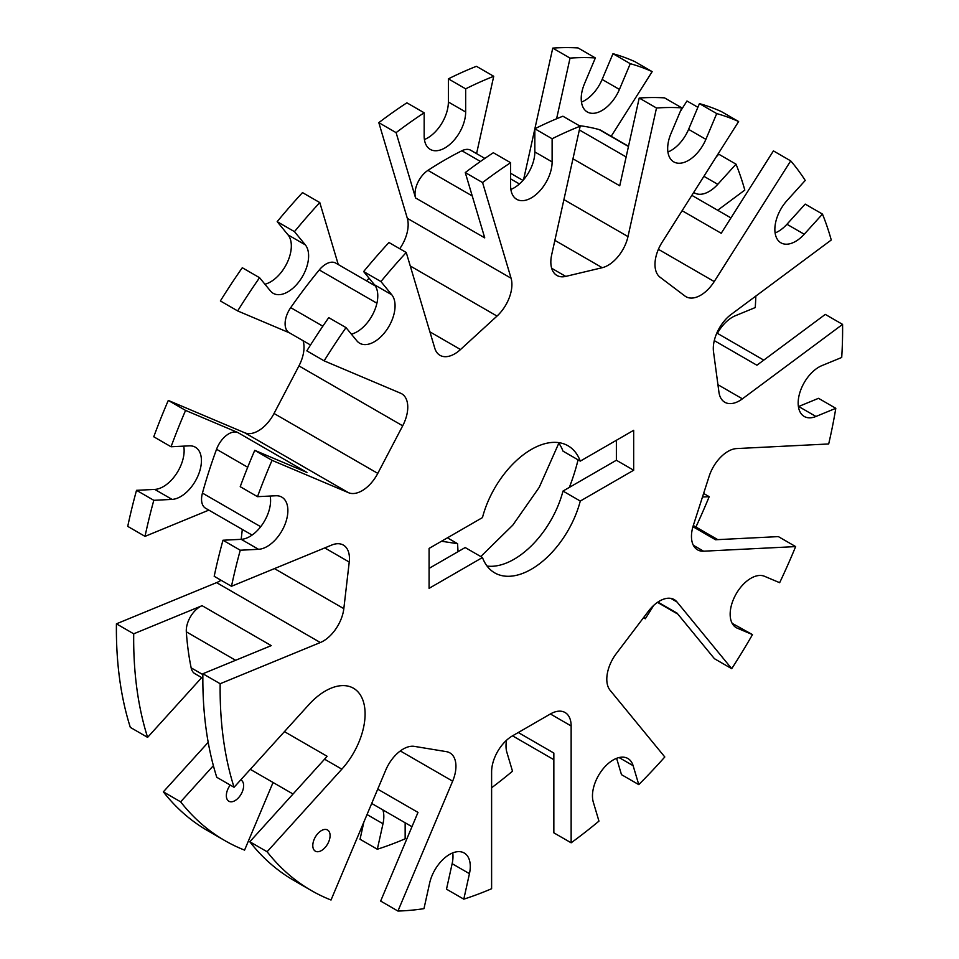 <?xml version="1.0" encoding="UTF-8"?>
<svg xmlns="http://www.w3.org/2000/svg" width="959" height="959" viewBox="0 0 959 959"><rect width="100%" height="100%" fill="white"/><g stroke="black" fill="none" stroke-linecap="round" stroke-linejoin="round"><path stroke-width="1.44" d="M569.346 487.4A146.715 84.704 120 0 0 578.073 459.841M558.378 442.59A73.364 42.352 120 0 1 562.993 451.138L580.279 461.123L633.671 430.303L633.671 470.234L580.279 501.054A73.364 42.352 120 0 1 531.37 569.226A73.364 42.352 120 0 1 494.688 572.859A73.364 42.352 120 0 1 482.461 557.527L465.175 547.541L429.081 568.387M487.076 566.074A73.364 42.352 120 0 0 514.084 559.241A73.364 42.352 120 0 0 562.993 491.068L616.373 460.248L616.373 440.277M351.378 334.152A29.345 16.938 120 0 0 357.036 331.79A29.345 16.938 120 0 0 375.245 308.798A29.345 16.938 120 0 0 374.489 284.799L363.641 271.577A440.157 254.123 120 0 1 388.958 242.507L406.244 252.493L434.763 348.153A29.345 16.938 120 0 0 439.989 355.321A29.345 16.938 120 0 0 454.662 353.871A29.345 16.938 120 0 0 460.512 349.52L497.014 316.074A29.345 16.938 120 0 0 511.075 278.218L407.323 218.316L378.817 122.656A440.157 254.123 120 0 1 406.88 102.817L424.166 112.79L424.166 135.95A29.345 16.938 120 0 0 430.243 149.388A29.345 16.938 120 0 0 444.916 147.938A29.345 16.938 120 0 0 465.666 111.999L448.38 102.014L448.38 78.854A440.157 254.123 120 0 1 476.431 66.303L493.729 76.288L476.575 153.62M511.075 278.218L482.569 182.558A440.157 254.123 120 0 1 510.62 162.706L510.62 185.866A29.345 16.938 120 0 0 516.697 199.304A29.345 16.938 120 0 0 531.37 197.854A29.345 16.938 120 0 0 552.12 161.915L552.12 138.755A440.157 254.123 120 0 1 580.183 126.204L551.677 254.782A29.345 16.938 120 0 0 556.915 275.449A29.345 16.938 120 0 0 565.738 276.396L602.24 267.705A29.345 16.938 120 0 0 608.078 265.295A29.345 16.938 120 0 0 627.989 236.597L656.495 108.007A440.157 254.123 120 0 1 681.813 107.852L670.964 133.589A29.345 16.938 120 0 0 673.757 161.879A29.345 16.938 120 0 0 688.43 160.429A29.345 16.938 120 0 0 705.884 139.343L716.721 113.594A440.157 254.123 120 0 1 738.622 121.541L662.142 242.219A29.345 16.938 120 0 0 660.056 277.223L684.966 296.043A29.345 16.938 120 0 0 685.973 296.703A29.345 16.938 120 0 0 700.645 295.252A29.345 16.938 120 0 0 714.227 281.562L790.707 160.884A440.157 254.123 120 0 1 805.236 180.448L786.991 200.599A29.345 16.938 120 0 0 780.938 242.831A29.345 16.938 120 0 0 795.61 241.38A29.345 16.938 120 0 0 804.229 234.236L822.474 214.085A440.157 254.123 120 0 1 831.261 240.002L731.094 314.468A29.345 16.938 120 0 0 713.508 351.737L718.926 392.099A29.345 16.938 120 0 0 724.788 402.241A29.345 16.938 120 0 0 739.461 400.79A29.345 16.938 120 0 0 742.41 398.836L842.577 324.382A440.157 254.123 120 0 1 841.714 357.467L821.863 365.631A29.345 16.938 120 0 0 800.357 391.044A29.345 16.938 120 0 0 804.241 416.47A29.345 16.938 120 0 0 815.953 416.47L835.804 408.306A440.157 254.123 120 0 1 828.684 443.969L736.632 448.572A29.345 16.938 120 0 0 709.145 476.287L693.345 525.364A29.345 16.938 120 0 0 697.541 549.843A29.345 16.938 120 0 0 703.594 551.197L795.646 546.594A440.157 254.123 120 0 1 779.655 582.7L764.503 576.287A29.345 16.938 120 0 0 735.721 594.676A29.345 16.938 120 0 0 736.236 627.654A29.345 16.938 120 0 0 737.327 628.193L752.479 634.606A440.157 254.123 120 0 1 731.717 668.687L677.006 601.976A29.345 16.938 120 0 0 674.225 599.591A29.345 16.938 120 0 0 648.332 611.327L616.337 653.547A29.345 16.938 120 0 0 610.092 690.264L664.803 756.975A440.157 254.123 120 0 1 638.778 784.63L633.12 765.678A29.345 16.938 120 0 0 627.881 758.509A29.345 16.938 120 0 0 602.624 769.43A29.345 16.938 120 0 0 593.309 802.168L598.955 821.12A440.157 254.123 120 0 1 571.144 842.805L571.144 725.963A29.345 16.938 120 0 0 565.067 712.525A29.345 16.938 120 0 0 550.394 713.976L512.358 735.937A29.345 16.938 120 0 0 491.607 771.875L491.607 888.729A440.157 254.123 120 0 1 463.796 899.158L469.442 873.673A29.345 16.938 120 0 0 464.204 853.007A29.345 16.938 120 0 0 429.62 883.167L423.974 908.653A440.157 254.123 120 0 1 397.937 911.05L452.648 781.165A29.345 16.938 120 0 0 449.867 752.875A29.345 16.938 120 0 0 446.414 751.652L414.408 746.378A29.345 16.938 120 0 0 385.734 770.137L331.023 900.021A440.157 254.123 120 0 1 311.291 890.515A440.157 254.123 120 0 1 267.105 851.748L341.848 769.166A56.245 32.474 120 0 0 353.451 688.226A56.245 32.474 120 0 0 308.81 704.709L234.056 787.279A440.157 254.123 120 0 1 220.162 683.731L320.33 642.53A29.345 16.938 120 0 0 323.279 641.068A29.345 16.938 120 0 0 343.825 608.653L349.232 562.058A29.345 16.938 120 0 0 343.37 545.084A29.345 16.938 120 0 0 331.646 545.084L231.491 586.285A440.157 254.123 120 0 1 240.265 550.226L258.51 549.303A29.345 16.938 120 0 0 267.129 546.498A29.345 16.938 120 0 0 286.297 520.641A29.345 16.938 120 0 0 281.802 497.122A29.345 16.938 120 0 0 275.748 495.767L257.503 496.678A440.157 254.123 120 0 1 272.032 460.332L348.513 492.698A29.345 16.938 120 0 0 362.106 490.708A29.345 16.938 120 0 0 377.786 473.386L402.696 425.808A29.345 16.938 120 0 0 401.689 393.753A29.345 16.938 120 0 0 400.598 393.214L324.13 360.848A440.157 254.123 120 0 1 346.019 327.618L356.868 340.841A29.345 16.938 120 0 0 359.649 343.226A29.345 16.938 120 0 0 374.322 341.776A29.345 16.938 120 0 0 392.531 318.784A29.345 16.938 120 0 0 391.775 294.785L374.489 284.799M510.871 189.426A29.345 16.938 120 0 0 514.084 187.868A29.345 16.938 120 0 0 534.834 151.93L534.834 128.77A440.157 254.123 120 0 1 562.897 116.219L580.183 126.204M667.92 152.013A29.345 16.938 120 0 0 671.132 150.443A29.345 16.938 120 0 0 688.586 129.357L699.435 103.62A440.157 254.123 120 0 1 721.336 111.556L738.622 121.541M775.112 232.965A29.345 16.938 120 0 0 778.324 231.395A29.345 16.938 120 0 0 786.943 224.262L805.188 204.099L822.474 214.085M235.602 660.283L186.322 631.825A19.564 11.292 -60 0 1 202.085 605.68L133.709 633.815L116.423 623.829L216.59 582.628A29.345 16.938 120 0 0 219.539 581.166A29.345 16.938 120 0 0 221.026 580.243M240.265 550.226L222.979 540.241L241.224 539.33A29.345 16.938 120 0 0 249.843 536.513A29.345 16.938 120 0 0 270.174 496.043M247.698 467.261L216.554 449.268A19.564 11.292 -60 0 1 237.784 432.509L185.578 410.416L168.293 400.43L244.773 432.797A29.345 16.938 120 0 0 258.355 430.807A29.345 16.938 120 0 0 274.034 413.485L298.944 365.906A29.345 16.938 120 0 0 303.08 340.709M321.445 850.561A12.227 7.061 120 0 0 329.428 839.784A12.227 7.061 120 0 0 327.558 829.991A12.227 7.061 120 0 0 321.445 830.59A12.227 7.061 120 0 0 313.449 841.367A12.227 7.061 120 0 0 315.331 851.16A12.227 7.061 120 0 0 321.445 850.561M230.232 785.073A12.227 7.061 120 0 0 228.877 801.245A12.227 7.061 120 0 0 234.991 800.645A12.227 7.061 120 0 0 242.975 789.868A12.227 7.061 120 0 0 241.105 780.075A12.227 7.061 120 0 0 240.745 779.895M693.705 192.423A29.345 16.938 120 0 0 694.484 192.915A29.345 16.938 120 0 0 709.157 191.464A29.345 16.938 120 0 0 717.776 184.32L703.906 176.312M185.578 410.416A440.157 254.123 120 0 0 171.05 446.762L189.295 445.851A29.345 16.938 120 0 1 195.348 447.206A29.345 16.938 120 0 1 199.844 470.725A29.345 16.938 120 0 1 180.676 496.582A29.345 16.938 120 0 1 172.057 499.399L153.812 500.31L136.526 490.325L154.771 489.414A29.345 16.938 120 0 0 163.39 486.597A29.345 16.938 120 0 0 183.72 446.127M264.924 284.236A29.345 16.938 120 0 0 270.57 281.874A29.345 16.938 120 0 0 288.791 258.882A29.345 16.938 120 0 0 288.036 234.883L277.187 221.661A440.157 254.123 120 0 1 302.505 192.603L319.791 202.577L338.263 264.54M259.565 277.702A440.157 254.123 120 0 0 237.664 310.932L220.378 300.946A440.157 254.123 120 0 1 242.279 267.729L259.565 277.702L270.414 290.925A29.345 16.938 120 0 0 273.195 293.31A29.345 16.938 120 0 0 287.868 291.86A29.345 16.938 120 0 0 306.077 268.868A29.345 16.938 120 0 0 305.322 244.869L288.036 234.883M424.417 139.523A29.345 16.938 120 0 0 427.63 137.952A29.345 16.938 120 0 0 448.38 102.014M581.466 102.098A29.345 16.938 120 0 0 584.678 100.527A29.345 16.938 120 0 0 602.132 79.441L612.981 53.704A440.157 254.123 120 0 1 634.87 61.64L652.168 71.625L611.195 136.286M595.359 57.936A440.157 254.123 120 0 0 570.042 58.103L552.756 48.118A440.157 254.123 120 0 1 578.061 47.95L595.359 57.936L584.51 83.673A29.345 16.938 120 0 0 587.292 111.963A29.345 16.938 120 0 0 601.964 110.513A29.345 16.938 120 0 0 619.43 89.427L602.132 79.441M447.421 537.831L457.587 543.693L458.018 551.677M441.5 541.248L457.587 543.693M480.783 556.556L512.813 525.112L539.222 487.352L558.821 443.19M406.244 252.493A440.157 254.123 120 0 0 380.939 281.562L391.775 294.785M580.279 461.123A73.364 42.352 120 0 0 568.052 445.791A73.364 42.352 120 0 0 482.461 517.596L429.081 548.416L429.081 588.346L482.461 557.527M208.199 742.314L163.354 791.846L180.64 801.832L213.377 765.666M652.168 71.625A440.157 254.123 120 0 0 630.267 63.69L612.981 53.704M630.267 63.69L619.43 89.427M570.042 58.103L556.592 118.772M552.756 48.118L534.87 128.746M534.834 128.938L524.237 176.696A29.345 16.938 120 0 1 523.374 179.968M656.495 108.007L639.209 98.034L619.742 185.794L572.955 158.786M493.729 76.288A440.157 254.123 120 0 0 465.666 88.839L448.38 78.854M465.666 88.839L465.666 111.999M424.166 112.79A440.157 254.123 120 0 0 396.103 132.642L378.817 122.656M396.103 132.642L415.571 197.938A19.564 11.292 -60 0 1 427.942 170.366L472.236 195.936M482.569 182.558L465.271 172.572L484.739 237.868L415.571 197.938M319.791 202.577A440.157 254.123 120 0 0 294.473 231.646L277.187 221.661M294.473 231.646L305.322 244.869M237.664 310.932L289.498 332.869M324.13 360.848L306.832 350.862A440.157 254.123 120 0 1 328.733 317.633L346.019 327.618M272.032 460.332L254.746 450.346L306.952 472.439L237.784 432.509M168.293 400.43A440.157 254.123 120 0 0 153.764 436.777L171.05 446.762M153.812 500.31A440.157 254.123 120 0 0 145.025 536.369L127.739 526.383A440.157 254.123 120 0 1 136.526 490.325M145.025 536.369L208.846 510.116M231.491 586.285L214.193 576.299A440.157 254.123 120 0 1 222.979 540.241M716.073 157.132L718.735 154.183L736.021 164.169A440.157 254.123 120 0 1 744.807 190.086L717.68 210.249M736.021 164.169L717.776 184.32M697.888 107.288L686.968 100.983L680.231 111.604M790.707 160.884L773.422 150.899L721.216 233.277L682.113 210.704M755.848 296.067A440.157 254.123 120 0 1 755.26 307.551L735.409 315.715A29.345 16.938 120 0 0 717.392 333.348M842.577 324.382L825.291 314.396L756.915 365.223L714.275 340.601M643.477 617.74L645.263 618.771L643.933 617.14M731.717 668.687L714.431 658.701L677.078 613.161L657.886 602.084M645.263 618.771A440.157 254.123 120 0 0 653.714 605.393M695.91 527.006A440.157 254.123 120 0 0 709.192 496.678L703.618 493.453M709.192 496.678L702.467 497.014M795.646 546.594L778.36 536.608L715.522 539.749L692.937 526.707M571.144 842.805L553.846 832.832L553.846 753.067L518.28 732.52M491.607 787.783A440.157 254.123 120 0 0 512.502 771.204L506.855 752.252A29.345 16.938 120 0 1 506.544 740.252M397.937 911.05L380.651 901.064L417.992 812.405L377.726 789.161M363.845 822.103L360.045 839.257L377.331 849.242L382.989 823.757A29.345 16.938 120 0 0 382.881 809.923M377.331 849.242A440.157 254.123 120 0 0 405.154 838.813L405.154 822.774M267.105 851.748L249.808 841.762L324.562 759.192A56.245 32.474 -60 0 0 327.091 756.267L284.427 731.633M180.64 801.832A440.157 254.123 120 0 0 224.838 840.599A440.157 254.123 120 0 0 244.569 850.118L273.051 782.484M163.354 791.846A440.157 254.123 120 0 0 207.552 830.614L224.838 840.599M220.162 683.731L202.876 673.745L271.253 645.623L202.085 605.68M133.709 633.815A440.157 254.123 120 0 0 147.602 737.363L130.316 727.378A440.157 254.123 120 0 1 116.423 623.829M147.602 737.363L201.702 677.605M234.056 787.279L216.77 777.293A440.157 254.123 120 0 1 202.876 673.745M254.746 450.346A440.157 254.123 120 0 0 240.218 486.692L257.503 496.678M241.177 539.33L242.315 529.44M249.808 841.762A440.157 254.123 120 0 0 294.005 880.53L311.291 890.515M463.796 899.158L446.498 889.173L452.145 863.687A29.345 16.938 120 0 0 452.744 852.899M638.778 784.63L621.48 774.656L616.613 758.317M752.479 634.606L732.173 623.338M835.804 408.306L818.518 398.321L798.667 406.496A29.345 16.938 120 0 1 798.403 406.592M716.721 113.594L699.435 103.62M681.813 107.852L664.527 97.866A440.157 254.123 120 0 0 639.209 98.034M552.12 138.755L534.834 128.77M510.62 162.706L493.334 152.733A440.157 254.123 120 0 0 465.271 172.572M399.735 248.741A29.345 16.938 120 0 0 407.323 218.316M366.41 280.795L369.143 278.278M380.939 281.562L363.641 271.577M562.993 491.068L580.279 501.054M186.322 631.825A366.806 211.771 120 0 0 191.153 667.86L202.864 674.609M202.84 678.265L194.905 673.686A19.564 11.292 -60 0 1 191.153 667.86M216.554 449.268A366.806 211.771 120 0 0 202.445 493.094L260.692 526.719M252.085 535.074L205.586 508.234A19.564 11.292 -60 0 1 202.445 493.094M376.911 303.212L319.275 269.935A366.806 211.771 120 0 0 290.709 307.635L322.847 326.192M319.275 269.935A19.564 11.292 -60 0 1 335.758 263.102L375.305 285.926M310.512 345L289.15 332.665A19.564 11.292 -60 0 1 290.709 307.635M480.459 161.472L461.902 150.755A366.806 211.771 120 0 0 427.942 170.366M461.902 150.755A19.564 11.292 -60 0 1 470.773 150.275L484.858 158.403M628.457 146.499L599.123 129.573A366.806 211.771 120 0 0 579.248 125.653M599.123 129.573A19.564 11.292 -60 0 1 600.682 130.22L628.505 146.283M250.299 769.346L293.034 794.016M633.671 470.234L616.373 460.248M602.24 267.705L554.865 240.349M320.33 642.53L216.59 582.628M258.51 549.303L241.224 539.33M348.513 492.698L244.773 432.797M172.057 499.399L154.771 489.414M627.989 236.597L563.904 199.592M525.448 177.391L524.237 176.696M714.227 281.562L658.401 249.316M742.41 398.836L717.931 384.703M677.006 601.976L670.773 598.368M703.594 551.197L693.345 545.275M571.144 725.963L550.394 713.976M452.648 781.165L400.311 750.945M382.989 823.757L367.033 814.551M341.848 769.166L324.562 759.192M377.786 473.386L274.034 413.485M349.232 562.058L324.753 547.913M343.825 608.653L274.454 568.603M469.442 873.673L452.145 863.687M633.12 765.678L619.058 757.55M737.327 628.193L735.229 626.982M815.953 416.47L798.667 406.496M804.229 234.236L786.943 224.262M705.884 139.343L688.586 129.357M565.738 276.396L551.677 268.28M552.12 161.915L534.834 151.93M497.014 316.074L410.272 265.991M460.512 349.52L429.896 331.85M402.696 425.808L298.944 365.906M519.43 183.972L510.62 178.889M579.356 129.945L626.143 156.952M411.962 826.706L371.696 803.462M553.846 759.684L512.55 735.829M717.788 539.641L693.297 525.496M677.881 614.144L657.478 602.36M763.772 360.128L716.841 333.025M730.95 217.921L691.847 195.348M522.979 180.412L510.62 173.279"/></g></svg>
